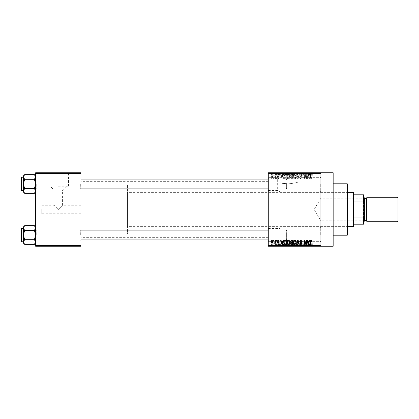 <?xml version="1.0" encoding="UTF-8"?>
<svg xmlns="http://www.w3.org/2000/svg" width="419" height="419" viewBox="0 0 419 419"><rect width="100%" height="100%" fill="white"/><g stroke="black" fill="none" stroke-linecap="round" stroke-linejoin="round"><path stroke-width="0.31" stroke-dasharray="2.1 1.57" d="M320.917 184.402L320.917 177.054L320.917 184.402M320.305 184.402L320.305 191.137L320.305 184.402M268.27 184.402L268.27 177.054L268.27 184.402M268.883 184.402L268.883 191.137L268.883 184.402M320.917 234.598L320.917 241.946L320.917 234.598M320.305 234.598L320.305 227.863L320.305 234.598M268.27 234.598L268.27 241.946L268.27 234.598M268.883 234.598L268.883 227.863L268.883 234.598M280.196 191.755L280.196 182.789L280.196 191.755C276.849 190.153 276.849 190.153 280.196 191.755C276.849 190.153 276.849 190.153 280.196 191.755L280.196 182.789C282.223 183.443 284.779 183.821 287.858 183.91L280.196 182.789L280.196 209.5L280.196 191.755M287.858 173.016L273.167 173.016L287.858 173.016M287.858 172.769L273.167 172.769L287.858 172.769M80.946 183.972L80.946 189.482L80.946 183.972M80.333 183.972L80.333 188.869L80.333 183.972M80.946 235.028L80.946 240.537L80.946 235.028M80.333 235.028L80.333 230.131L80.333 235.028M268.27 235.028L268.27 240.537L268.27 235.028M268.883 235.028L268.883 230.131L268.883 235.028M268.27 183.972L268.27 189.482L268.27 183.972M268.883 183.972L268.883 188.869L268.883 183.972M286.633 235.028L286.633 230.131L286.633 235.028M286.633 183.972L286.633 188.869L286.633 183.972M268.27 209.5L268.27 181.338L268.27 209.5M333.157 246.231L333.157 172.769M320.917 209.5L320.917 172.769L320.917 246.231L320.917 245.618L268.27 245.618L268.27 246.231L320.917 246.231L320.917 209.5M80.946 209.5L80.946 181.338L80.946 209.5M35.641 192.054L35.641 176.975L34.395 179.306L35.641 176.975L35.641 175.891L35.641 183.972L34.395 179.306L35.641 183.972L34.395 188.639L35.641 183.972L35.641 192.054L34.395 193.3L35.641 190.97L34.395 188.639L35.641 190.97L35.641 183.972L35.641 190.97L34.395 193.3L35.641 190.97L35.641 192.054L35.641 190.97L34.395 188.639L35.641 183.972L35.641 189.482L35.641 178.463L35.641 183.972L35.641 178.463L35.641 183.972L34.395 179.306L35.641 176.975L34.395 174.644L35.641 176.975L35.641 175.891L35.641 183.972L35.641 176.975L34.395 174.644L24.648 174.644L23.401 176.975L23.401 175.891L23.401 176.975L24.648 179.306L23.401 183.972L24.648 188.639L23.401 190.97L24.648 193.3L23.401 190.97L23.401 183.972L24.648 188.639L23.401 190.97L23.401 192.054L23.401 190.97L24.648 188.639L23.401 183.972L24.648 179.306L23.401 183.972L23.401 176.975L23.401 183.972L23.401 176.975L24.648 179.306L23.401 176.975L24.648 174.644L23.401 176.975L23.401 175.891L24.648 174.644M36.254 183.972L36.254 188.869L36.254 183.972M35.641 243.109L35.641 228.03L34.395 230.361L35.641 228.03L35.641 226.946L35.641 235.028L34.395 230.361L35.641 235.028L34.395 239.694L35.641 235.028L35.641 243.109L34.395 244.356L35.641 242.025L34.395 239.694L35.641 242.025L35.641 235.028L35.641 242.025L34.395 244.356L35.641 242.025L35.641 243.109L35.641 242.025L34.395 239.694L35.641 235.028L35.641 240.537L35.641 229.518L35.641 235.028L35.641 229.518L35.641 235.028L34.395 230.361L35.641 228.03L34.395 225.7L35.641 228.03L35.641 226.946L35.641 235.028L35.641 228.03L34.395 225.7L24.648 225.7L23.401 228.03L23.401 226.946L23.401 228.03L24.648 230.361L23.401 235.028L24.648 239.694L23.401 242.025L24.648 244.356L23.401 242.025L23.401 235.028L24.648 239.694L23.401 242.025L23.401 243.109L23.401 242.025L24.648 239.694L23.401 235.028L24.648 230.361L23.401 235.028L23.401 228.03L23.401 235.028L23.401 228.03L24.648 230.361L23.401 228.03L24.648 225.7L23.401 228.03L23.401 226.946L24.648 225.7M36.254 235.028L36.254 230.131L36.254 235.028M41.764 209.5L41.764 213.784L41.764 209.5M58.293 209.5L62.578 205.216L58.293 209.5L62.578 205.216L58.293 209.5L54.009 205.216L58.293 209.5M58.293 186.235L68.491 186.235L58.293 186.235M58.293 190.079L62.578 190.079L58.293 190.079M58.293 173.016L43.602 173.016L58.293 173.016M58.293 172.769L43.602 172.769L58.293 172.769M274.838 172.769L275.225 172.769L274.838 172.769L274.838 175.221L275.225 175.221L275.225 172.769L275.225 175.221L274.838 175.221L274.838 172.769M275.927 175.221L276.393 175.221L276.393 172.769L276.786 172.769L275.561 172.769L276.393 172.769L276.393 175.221L276.786 175.221L276.786 172.769L276.786 175.221L276.393 175.221L276.393 172.769L276.393 175.221L275.927 175.221L275.927 172.769M277.509 172.769L277.897 172.769L277.509 172.769L277.509 175.221L277.897 175.221L277.897 172.769L277.897 175.221L277.509 175.221L277.509 172.769M278.509 172.769L280.4 172.769L278.509 172.769L278.509 175.221L279.452 175.221L279.452 172.769L279.452 175.221L280.4 175.221L280.4 172.769M283.941 172.769L281.846 172.769L283.941 172.769L283.941 175.221L284.276 175.221L284.276 172.769M288.083 175.221L291.085 175.221L289.581 175.221L289.581 172.769L291.085 172.769L288.083 172.769L290.697 172.769L288.471 172.769L289.576 172.769L289.581 175.221L288.083 175.221L288.083 172.769M294.484 175.221L297.485 175.221L295.982 175.221L295.982 172.769L297.485 172.769L294.484 172.769L297.097 172.769L294.871 172.769L295.976 172.769L295.982 175.221L294.484 175.221L294.484 172.769M312.228 172.769L311.343 172.769L312.228 172.769L312.228 175.221L312.836 175.221L312.836 172.769M268.27 173.382L320.917 173.382L320.917 172.769L268.27 172.769L268.27 245.618M310.207 172.769L308.117 172.769L310.207 172.769L310.207 175.221L310.547 175.221L310.547 172.769M307.253 175.221L305.221 175.221L307.279 175.221L307.279 172.769L305.221 172.769L307.279 172.769L307.279 175.221L307.672 175.221L307.672 172.769L307.672 175.221L307.253 175.221L307.253 172.769M300.879 172.769L303.387 172.769L300.879 172.769L300.879 175.221L302.094 175.221L302.094 172.769M297.747 172.769L300.507 172.769L297.747 172.769L297.747 175.221L298.972 175.221L298.972 172.769M291.53 172.769L293.923 172.769L291.53 172.769L291.53 175.221L293.923 175.221L293.923 172.769L293.923 175.221L292.713 175.221L292.713 172.769L292.719 175.221L291.645 175.221L291.645 172.769M284.91 172.769L287.523 172.769L284.91 172.769L284.91 175.221L286.381 175.221L286.381 172.769M272.109 172.769L274.277 172.769L272.109 172.769L272.109 175.221L273.193 175.221L273.193 172.769L272.497 172.769L273.89 172.769L273.183 172.769L273.193 175.221L274.277 175.221L274.277 172.769M271.161 172.769L271.554 172.769L271.161 172.769L271.161 175.221L271.554 175.221L271.554 172.769L271.554 175.221L271.161 175.221L271.161 172.769M274.277 243.779L273.193 243.779L273.193 246.231L274.277 246.231L272.109 246.231L273.89 246.231L273.183 246.231L273.193 243.779L274.277 243.779L274.277 246.231M275.927 243.779L276.393 243.779L276.393 246.231L276.786 246.231L275.561 246.231L276.393 246.231L276.393 243.779L276.786 243.779L276.786 246.231L276.786 243.779L276.393 243.779L276.393 246.231L276.393 243.779L275.927 243.779L275.927 246.231M280.4 243.779L278.567 243.779L279.452 243.779L279.452 246.231L280.4 246.231L278.509 246.231L279.452 246.231L279.452 243.779L280.4 243.779L280.4 246.231M286.381 246.231L284.91 246.231L286.381 246.231L286.381 243.779L287.523 243.779L287.523 246.231L287.523 243.779L285.816 243.779L285.816 246.231M291.645 243.779L292.719 243.779L292.719 246.231L293.923 246.231L291.53 246.231L292.719 246.231L292.713 243.779L293.923 243.779L293.923 246.231L293.923 243.779L291.645 243.779L291.645 246.231M298.972 246.231L300.507 246.231L297.747 246.231L298.972 246.231L298.972 243.779L299.349 243.779L299.349 246.231L299.339 243.779L300.507 243.779L300.507 246.231M307.253 243.779L305.221 243.779L307.279 243.779L307.279 246.231L305.221 246.231L307.279 246.231L307.279 243.779L307.672 243.779L307.672 246.231L307.672 243.779L307.253 243.779L307.253 246.231M312.836 246.231L311.343 246.231L312.836 246.231L312.836 243.779L313.066 246.231M310.547 246.231L308.117 246.231L310.547 246.231L310.547 243.779L310.956 243.779L310.956 246.231M302.094 246.231L303.387 246.231L300.879 246.231L302.094 246.231L302.094 243.779L303.387 243.779L303.387 246.231M297.485 243.779L295.982 243.779L297.102 243.779L297.097 246.231L297.485 246.231L294.484 246.231L297.102 246.231L294.871 246.231L297.097 246.231L297.102 243.779L297.485 243.779L297.485 246.231M291.085 243.779L289.581 243.779L290.702 243.779L290.697 246.231L291.085 246.231L288.083 246.231L290.702 246.231L289.587 246.231L290.697 246.231L290.702 243.779L291.085 243.779L291.085 246.231M284.276 246.231L281.846 246.231L284.276 246.231L284.276 243.779L284.684 243.779L284.684 246.231M277.509 246.231L277.897 246.231L277.509 246.231L277.509 243.779L277.897 243.779L277.897 246.231L277.897 243.779L277.509 243.779L277.509 246.231M274.838 246.231L275.225 246.231L274.838 246.231L274.838 243.779L275.225 243.779L275.225 246.231L275.225 243.779L274.838 243.779L274.838 246.231M271.161 246.231L271.554 246.231L271.161 246.231L271.161 243.779L271.554 243.779L271.554 246.231L271.554 243.779L271.161 243.779L271.161 246.231M273.612 178.279L273.612 178.892L274 178.892L274 178.279L273.612 178.279L273.612 178.892L274 178.892L274 178.279L273.612 178.279M275.168 177.274L275.168 178.892L275.561 178.892L275.561 175.776L275.168 175.776L275.168 176.273L274.707 175.718L274.335 175.886L275.094 176.64L275.168 178.892L275.561 178.892L275.561 175.776L275.168 175.776L275.168 176.273L274.707 175.718L274.335 175.886L275.094 176.64L275.168 177.274M276.283 178.279L276.283 178.892L276.671 178.892L276.671 178.279L276.283 178.279L276.283 178.892L276.671 178.892L276.671 178.279L276.283 178.279M277.284 177.939L278.226 178.944L279.174 177.944L278.2 178.499L277.677 178.017L279.122 176.609L278.242 175.718L277.341 176.609L278.226 176.163L278.729 176.546L277.284 177.939L278.226 178.944L279.174 177.944L278.2 178.499L277.677 178.017L279.122 176.609L278.242 175.718L277.341 176.609L278.226 176.163L278.729 176.546L277.284 177.939M282.715 177.609L283.055 178.892L283.464 178.892L282.275 174.608L281.867 174.608L280.625 178.892L281.034 178.892L281.369 177.609L282.715 177.609L283.055 178.892L283.464 178.892L282.275 174.608L281.867 174.608L280.625 178.892L281.034 178.892L281.369 177.609L282.715 177.609M288.361 178.944L289.477 178.274L289.864 176.808C289.948 175.592 289.445 174.838 288.356 174.55C287.287 174.833 286.79 175.566 286.858 176.755L287.245 178.29L288.361 178.944L289.477 178.274L289.864 176.808C289.948 175.592 289.445 174.838 288.356 174.55C287.287 174.833 286.79 175.566 286.858 176.755L287.245 178.29L288.361 178.944M294.761 178.944L295.877 178.274L296.264 176.808C296.348 175.592 295.845 174.838 294.756 174.55C293.688 174.833 293.19 175.566 293.258 176.755L293.646 178.29L294.761 178.944L295.877 178.274L296.264 176.808C296.348 175.592 295.845 174.838 294.756 174.55C293.688 174.833 293.19 175.566 293.258 176.755L293.646 178.29L294.761 178.944M311.003 178.944L311.61 178.646L311.846 177.609L311.453 177.556L310.982 178.447L310.563 178.122L310.51 174.608L310.118 174.608L310.118 177.515L311.003 178.944L311.61 178.646L311.846 177.609L311.453 177.556L310.982 178.447L310.563 178.122L310.51 174.608L310.118 174.608L310.118 177.515L311.003 178.944M320.917 173.382L320.917 245.618M308.986 177.609L309.322 178.892L309.73 178.892L308.546 174.608L308.133 174.608L306.891 178.892L307.3 178.892L307.635 177.609L308.986 177.609L309.322 178.892L309.73 178.892L308.546 174.608L308.133 174.608L306.891 178.892L307.3 178.892L307.635 177.609L308.986 177.609M306.059 175.461L306.059 178.892L306.446 178.892L306.446 174.608L306.032 174.608L304.388 178.044L304.388 174.608L304 174.608L304 178.892L304.414 178.892L306.059 175.461L306.059 178.892L306.446 178.892L306.446 174.608L306.032 174.608L304.388 178.044L304.388 174.608L304 174.608L304 178.892L304.414 178.892L306.059 175.461M299.658 177.703L300.868 178.944L302.162 177.499L301.769 177.447L300.837 178.447L300.046 177.714L302.052 175.723L300.942 174.55L299.768 175.828L300.156 175.886L300.931 175.053L301.659 175.739L301.539 176.174L300.25 176.682L299.658 177.703L300.868 178.944L302.162 177.499L301.769 177.447L300.837 178.447L300.046 177.714L302.052 175.723L300.942 174.55L299.768 175.828L300.156 175.886L300.931 175.053L301.659 175.739L301.539 176.174L300.25 176.682L299.658 177.703M296.521 174.608L297.747 178.892L298.124 178.892L299.281 174.608L298.878 174.608L297.961 178.389L296.93 174.608L296.521 174.608L297.747 178.892L298.124 178.892L299.281 174.608L298.878 174.608L297.961 178.389L296.93 174.608L296.521 174.608M290.309 177.635L291.493 178.892L292.698 178.892L292.698 174.608L291.488 174.608L290.419 175.681L290.838 176.582L290.309 177.635L291.493 178.892L292.698 178.892L292.698 174.608L291.488 174.608L290.419 175.681L290.838 176.582L290.309 177.635M283.684 176.724C283.584 177.944 284.072 178.667 285.161 178.892L286.303 178.892L286.303 174.608L284.59 174.686L283.684 176.724C283.584 177.944 284.072 178.667 285.161 178.892L286.303 178.892L286.303 174.608L284.59 174.686L283.684 176.724M270.884 177.3L271.968 178.944L273.057 177.331L271.968 175.718L270.884 177.3L271.968 178.944L273.057 177.331L271.968 175.718L270.884 177.3M35.641 246.231L80.946 246.231L80.946 245.618L35.641 245.618L35.641 246.231M35.641 173.382L80.946 173.382L80.946 172.769L35.641 172.769L35.641 245.618M80.946 173.382L80.946 245.618M333.157 209.5L333.157 181.951L333.157 209.5M287.858 183.91C294.059 183.239 297.459 182.584 298.056 181.951C297.453 182.584 294.054 183.239 287.858 183.91C294.059 183.239 297.459 182.584 298.056 181.951C297.453 182.584 294.054 183.239 287.858 183.91M311.61 240.354L311.846 241.391L311.453 241.444L310.982 240.553L310.563 240.878L310.51 244.392L310.118 244.392L310.118 241.485L311.003 240.056L311.61 240.354M309.322 240.108L309.73 240.108L308.546 244.392L308.133 244.392L306.891 240.108L307.3 240.108L307.635 241.391L308.986 241.391L309.322 240.108M308.311 243.947L308.855 241.889L307.771 241.889L308.311 243.947M306.059 240.108L306.446 240.108L306.446 244.392L306.032 244.392L304.388 240.956L304.388 244.392L304 244.392L304 240.108L304.414 240.108L306.059 243.539L306.059 240.108M300.868 240.056L302.162 241.501L301.769 241.554L300.837 240.553L300.046 241.286L302.052 243.277L300.942 244.45L299.768 243.172L300.156 243.114L300.931 243.947L301.659 243.261L301.539 242.826L300.25 242.318L299.658 241.297L300.868 240.056M297.747 240.108L298.124 240.108L299.281 244.392L298.878 244.392L297.961 240.611L296.93 244.392L296.521 244.392L297.747 240.108M295.877 240.726L296.264 242.192C296.348 243.408 295.845 244.162 294.756 244.45C293.688 244.167 293.19 243.434 293.258 242.245L293.646 240.71L294.761 240.056L295.877 240.726M293.813 243.23L294.756 243.947C295.589 243.717 295.961 243.13 295.872 242.187L294.761 240.553L293.646 242.261L293.813 243.23M291.493 240.108L292.698 240.108L292.698 244.392L291.488 244.392L290.419 243.319L290.838 242.418L290.309 241.365L291.493 240.108M291.54 242.114L292.31 242.114L292.31 240.611L291.079 240.663L290.697 241.365L291.54 242.114M291.634 243.895L292.31 243.895L292.31 242.611L291.168 242.653L290.807 243.245L291.634 243.895M289.477 240.726L289.864 242.192C289.948 243.408 289.445 244.162 288.356 244.45C287.287 244.167 286.79 243.434 286.858 242.245L287.245 240.71L288.361 240.056L289.477 240.726M287.413 243.23L288.356 243.947C289.189 243.717 289.56 243.13 289.471 242.187L288.361 240.553L287.245 242.261L287.413 243.23M285.161 240.108L286.303 240.108L286.303 244.392L284.59 244.314L283.684 242.276C283.584 241.056 284.072 240.333 285.161 240.108M285.219 243.895L285.91 243.895L285.91 240.611L284.229 241.234L284.072 242.282L284.663 243.806L285.219 243.895M283.055 240.108L283.464 240.108L282.275 244.392L281.867 244.392L280.625 240.108L281.034 240.108L281.369 241.391L282.715 241.391L283.055 240.108M282.045 243.947L282.584 241.889L281.5 241.889L282.045 243.947M278.226 240.056L279.174 241.056L278.2 240.501L277.677 240.983L279.122 242.392L278.242 243.282L277.341 242.392L278.226 242.837L278.729 242.454L277.284 241.061L278.226 240.056M276.283 240.108L276.671 240.108L276.671 240.721L276.283 240.721L276.283 240.108M275.168 240.108L275.561 240.108L275.561 243.224L275.168 243.224L275.168 242.727L274.707 243.282L274.335 243.114L275.094 242.36L275.168 240.108M273.612 240.108L274 240.108L274 240.721L273.612 240.721L273.612 240.108M271.968 240.056L273.057 241.669L271.968 243.282L270.884 241.7L271.968 240.056M271.276 241.669L271.978 242.837L272.664 241.669L271.957 240.501L271.276 241.669M308.311 175.053L308.855 177.111L307.771 177.111L308.311 175.053L308.855 177.111L307.771 177.111L308.311 175.053M293.813 175.771L294.756 175.053C295.589 175.283 295.961 175.87 295.872 176.813L294.761 178.447L293.646 176.739L293.813 175.771L294.756 175.053C295.589 175.283 295.961 175.87 295.872 176.813L294.761 178.447L293.646 176.739L293.813 175.771M291.54 176.886L292.31 176.886L292.31 178.389L291.079 178.337L290.697 177.635L291.54 176.886L292.31 176.886L292.31 178.389L291.079 178.337L290.697 177.635L291.54 176.886M291.634 175.105L292.31 175.105L292.31 176.389L291.168 176.347L290.807 175.755L291.634 175.105L292.31 175.105L292.31 176.389L291.168 176.347L290.807 175.755L291.634 175.105M287.413 175.771L288.356 175.053C289.189 175.283 289.56 175.87 289.471 176.813L288.361 178.447L287.245 176.739L287.413 175.771L288.356 175.053C289.189 175.283 289.56 175.87 289.471 176.813L288.361 178.447L287.245 176.739L287.413 175.771M285.219 175.105L285.91 175.105L285.91 178.389L284.229 177.766L284.072 176.718L284.663 175.194L285.91 175.105L285.91 178.389L284.229 177.766L284.072 176.718L284.663 175.194L285.219 175.105M282.045 175.053L282.584 177.111L281.5 177.111L282.045 175.053L282.584 177.111L281.5 177.111L282.045 175.053M271.276 177.331L271.978 176.163L272.664 177.331L271.957 178.499L271.276 177.331L271.978 176.163L272.664 177.331L271.957 178.499L271.276 177.331M313.066 243.779L312.679 243.779L312.679 246.231M312.679 243.779L312.207 243.779L312.207 246.231M312.207 243.779L311.788 243.779L311.788 246.231M311.788 243.779L311.731 246.231L311.731 243.779L311.343 243.779L311.343 246.231L311.343 243.779L312.228 243.779L312.228 246.231M312.228 243.779L312.836 243.779M310.956 243.779L309.767 243.779L309.767 246.231M309.767 243.779L309.358 243.779L309.358 246.231M309.358 243.779L308.117 243.779L308.117 246.231M308.117 243.779L308.525 243.779L308.525 246.231M308.525 243.779L308.861 243.779L308.861 246.231M308.861 243.779L310.207 243.779L310.207 246.231M310.207 243.779L310.547 243.779M309.536 243.779L308.992 243.779L309.536 243.779L309.536 246.231L310.076 246.231L308.992 246.231L309.536 246.231M309.714 243.779L309.714 246.231M310.076 243.779L310.076 246.231M308.992 243.779L308.992 246.231M305.613 243.779L305.613 246.231L305.613 243.779M305.221 243.779L305.221 246.231L305.221 243.779M305.64 243.779L305.64 246.231M303.387 243.779L302.995 243.779L302.995 246.231M302.995 243.779L302.062 243.779L302.062 246.231M302.062 243.779L301.271 243.779L301.271 246.231M301.271 243.779L303.272 243.779L303.272 246.231M303.272 243.779L302.167 243.779L302.167 246.231M302.167 243.779L300.994 243.779L300.994 246.231M300.994 243.779L301.381 243.779L301.381 246.231M301.381 243.779L302.151 243.779L302.151 246.231L302.146 243.779L302.885 243.779L302.885 246.231M302.885 243.779L302.764 246.231M302.764 243.779L301.471 243.779L301.471 246.231M301.471 243.779L300.879 243.779L300.879 246.231M300.879 243.779L302.094 243.779M300.507 243.779L300.104 243.779L300.104 246.231M300.104 243.779L299.182 243.779L299.182 246.231M299.182 243.779L298.155 243.779L298.155 246.231M298.155 243.779L297.747 243.779L297.747 246.231M297.747 243.779L298.972 243.779M294.484 243.779L295.982 243.779L295.982 246.231L295.982 243.779L294.484 243.779L294.484 246.231M294.866 243.779L294.866 246.231L294.871 243.779L297.097 243.779L294.871 243.779M295.976 243.779L295.976 246.231M295.034 243.779L295.034 246.231M295.987 243.779L295.987 246.231M292.064 243.779L292.064 246.231M291.53 243.779L291.53 246.231M292.766 243.779L291.923 243.779L292.766 243.779L292.766 246.231L293.536 246.231L291.923 246.231L292.766 246.231M292.855 243.779L292.033 243.779L292.855 243.779L292.855 246.231M293.536 243.779L293.536 246.231L293.536 243.779M292.033 243.779L292.033 246.231M292.394 243.779L292.394 246.231M291.923 243.779L291.923 246.231M292.305 243.779L292.305 246.231M292.708 243.779L292.708 246.231M288.083 243.779L289.581 243.779L289.581 246.231L288.471 246.231L289.576 246.231L289.581 243.779L288.083 243.779L288.083 246.231M288.466 243.779L288.466 246.231M288.633 243.779L289.576 243.779L288.471 243.779L288.633 246.231M290.697 243.779L289.587 243.779L290.697 243.779M289.576 243.779L289.576 246.231L289.587 243.779M288.471 243.779L288.471 246.231M285.816 243.779L284.91 243.779L284.91 246.231M284.91 243.779L286.381 243.779M286.444 243.779L285.297 243.779L286.444 243.779L286.444 246.231L287.135 246.231L285.297 246.231L286.444 246.231L286.434 243.779L286.434 246.231M287.135 243.779L287.135 246.231L287.135 243.779M285.889 243.779L285.889 246.231M285.297 243.779L285.297 246.231M285.454 243.779L285.454 246.231M284.684 243.779L283.501 243.779L283.501 246.231M283.501 243.779L283.092 243.779L283.092 246.231M283.092 243.779L281.846 243.779L281.846 246.231M281.846 243.779L282.254 243.779L282.254 246.231M282.254 243.779L282.595 243.779L282.595 246.231M282.595 243.779L283.941 243.779L283.941 246.231M283.941 243.779L284.276 243.779M283.265 243.779L283.81 243.779L282.725 243.779L283.265 243.779L283.265 246.231L283.81 246.231L283.265 246.231M283.448 243.779L283.448 246.231M283.81 243.779L283.81 246.231M282.725 243.779L282.725 246.231M280.012 243.779L280.012 246.231M279.426 243.779L279.426 246.231M278.897 243.779L278.897 246.231M278.996 243.779L278.996 246.231M280.348 243.779L280.348 246.231M279.468 243.779L279.468 246.231M278.567 243.779L278.567 246.231M278.954 243.779L278.954 246.231M279.955 243.779L278.509 243.779L279.955 243.779L279.955 246.231M279.829 243.779L279.829 246.231M278.509 243.779L278.509 246.231M275.561 243.779L275.561 246.231M275.671 243.779L275.671 246.231M275.953 243.779L275.953 246.231M276.32 243.779L276.32 246.231M272.109 243.779L273.193 243.779L272.109 243.779L272.109 246.231M272.497 243.779L273.89 243.779L272.497 243.779L272.497 246.231M273.204 243.779L273.204 246.231M273.89 243.779L273.89 246.231M273.183 243.779L273.183 246.231M312.836 175.221L313.066 172.769M313.066 175.221L312.679 175.221L312.679 172.769M312.679 175.221L312.207 175.221L312.207 172.769M312.207 175.221L311.788 175.221L311.788 172.769M311.788 175.221L311.731 172.769L311.731 175.221L311.343 175.221L311.343 172.769L311.343 175.221L312.228 175.221M310.547 175.221L310.956 175.221L310.956 172.769M310.956 175.221L309.767 175.221L309.767 172.769M309.767 175.221L309.358 175.221L309.358 172.769M309.358 175.221L308.117 175.221L308.117 172.769M308.117 175.221L308.525 175.221L308.525 172.769M308.525 175.221L308.861 175.221L308.861 172.769M308.861 175.221L310.207 175.221M309.536 175.221L308.992 175.221L309.536 175.221L309.536 172.769L310.076 172.769L308.992 172.769L309.536 172.769M309.714 175.221L309.714 172.769M310.076 175.221L310.076 172.769M308.992 175.221L308.992 172.769M305.613 175.221L305.613 172.769L305.613 175.221M305.221 175.221L305.221 172.769L305.221 175.221M305.64 175.221L305.64 172.769M302.094 175.221L303.387 175.221L303.387 172.769M303.387 175.221L302.995 175.221L302.995 172.769M302.995 175.221L302.062 175.221L302.062 172.769M302.062 175.221L301.271 175.221L301.271 172.769M301.271 175.221L303.272 175.221L303.272 172.769M303.272 175.221L302.167 175.221L302.167 172.769M302.167 175.221L300.994 175.221L300.994 172.769M300.994 175.221L301.381 175.221L301.381 172.769M301.381 175.221L302.151 175.221L302.151 172.769L302.146 175.221L302.885 175.221L302.885 172.769M302.885 175.221L302.764 172.769M302.764 175.221L301.471 175.221L301.471 172.769M301.471 175.221L300.879 175.221M298.972 175.221L299.349 175.221L299.349 172.769L299.339 175.221L300.507 175.221L300.507 172.769M300.507 175.221L300.104 175.221L300.104 172.769M300.104 175.221L299.182 175.221L299.182 172.769M299.182 175.221L298.155 175.221L298.155 172.769M298.155 175.221L297.747 175.221M297.102 175.221L297.102 172.769L297.097 175.221L294.871 175.221L294.866 172.769L294.871 175.221L297.097 175.221M297.485 175.221L297.485 172.769M295.976 175.221L295.976 172.769M295.034 175.221L295.034 172.769M295.987 175.221L295.987 172.769M291.645 175.221L292.064 175.221L292.064 172.769M292.064 175.221L291.53 175.221M292.766 175.221L291.923 175.221L292.766 175.221L292.766 172.769L293.536 172.769L291.923 172.769L292.766 172.769M292.855 175.221L292.033 175.221L292.855 175.221L292.855 172.769M293.536 175.221L293.536 172.769L293.536 175.221M292.033 175.221L292.033 172.769M292.394 175.221L292.394 172.769M291.923 175.221L291.923 172.769M292.305 175.221L292.305 172.769M292.708 175.221L292.708 172.769M290.702 175.221L290.702 172.769L290.697 175.221L288.471 175.221L290.697 175.221M291.085 175.221L291.085 172.769M288.466 175.221L288.466 172.769M289.576 175.221L289.576 172.769L289.587 175.221M288.633 175.221L288.633 172.769M288.471 175.221L288.471 172.769M286.381 175.221L287.523 175.221L287.523 172.769L287.523 175.221L285.816 175.221L285.816 172.769M285.816 175.221L284.91 175.221M286.444 175.221L285.297 175.221L286.444 175.221L286.444 172.769L287.135 172.769L285.297 172.769L286.444 172.769L286.434 175.221L286.434 172.769M287.135 175.221L287.135 172.769L287.135 175.221M285.889 175.221L285.889 172.769M285.297 175.221L285.297 172.769M285.454 175.221L285.454 172.769M284.276 175.221L284.684 175.221L284.684 172.769M284.684 175.221L283.501 175.221L283.501 172.769M283.501 175.221L283.092 175.221L283.092 172.769M283.092 175.221L281.846 175.221L281.846 172.769M281.846 175.221L282.254 175.221L282.254 172.769M282.254 175.221L282.595 175.221L282.595 172.769M282.595 175.221L283.941 175.221M283.265 175.221L283.81 175.221L282.725 175.221L283.265 175.221L283.265 172.769L283.81 172.769L283.265 172.769M283.448 175.221L283.448 172.769M283.81 175.221L283.81 172.769M282.725 175.221L282.725 172.769M280.4 175.221L280.012 175.221L280.012 172.769M280.012 175.221L279.426 175.221L279.426 172.769M279.426 175.221L278.897 175.221L278.897 172.769M278.897 175.221L278.996 172.769M278.996 175.221L280.348 175.221L280.348 172.769M280.348 175.221L279.468 175.221L279.468 172.769M279.468 175.221L278.567 175.221L278.567 172.769M278.567 175.221L278.954 175.221L278.954 172.769M278.954 175.221L279.955 175.221L279.955 172.769M279.955 175.221L279.829 172.769M279.829 175.221L278.509 175.221M275.561 175.221L275.561 172.769M275.671 175.221L275.671 172.769M275.953 175.221L275.953 172.769M276.32 175.221L276.32 172.769M274.277 175.221L272.109 175.221M272.497 175.221L273.89 175.221L272.497 175.221L272.497 172.769M273.204 175.221L273.204 172.769M273.89 175.221L273.89 172.769M273.183 175.221L273.183 172.769M347.854 234.598L347.854 184.402M347.241 183.789L347.241 235.211M280.196 209.5L280.196 237.049L280.196 209.5M347.241 209.5L347.241 228.475L347.241 209.5M80.946 188.869L21.563 188.869L21.563 179.075L35.028 179.075L35.641 178.463L35.028 179.075L21.563 179.075L21.563 188.869L35.028 188.869L35.028 179.075L35.028 188.869L35.028 179.075L35.028 188.869L35.641 189.482L35.641 178.463L35.641 189.482L35.641 178.463L35.641 189.482L35.028 188.869L21.563 188.869L20.95 189.482L20.95 178.463L20.95 189.482L20.95 178.463L20.95 189.482L20.95 178.463L21.563 179.075L21.563 188.869L21.563 179.075L21.563 188.869L21.563 179.075L21.563 188.869L21.563 179.075L20.95 178.463M20.95 190.341L20.95 177.604L20.95 190.341A0.367 0.367 0 0 0 21.317 190.708L23.401 190.708L23.401 177.237L23.401 190.708M34.395 179.306L24.648 179.306M34.395 188.639L24.648 188.639M286.633 182.899L286.633 188.257L286.633 182.899M286.02 185.198L286.02 179.075L286.02 185.198M20.95 185.046L20.95 179.688L20.95 185.046M20.95 236.101L20.95 230.743L20.95 236.101M21.563 233.802L21.563 239.925L21.563 233.802M286.633 233.954L286.633 239.312L286.633 233.954M286.02 236.253L286.02 230.131L286.02 236.253M363.771 197.81L363.399 198.177L363.399 220.823L320.917 220.823L320.917 198.177L320.917 220.823L314.109 209.5L320.917 198.177L363.399 198.177L363.399 220.823L363.771 221.19L363.771 197.81L363.771 221.19M353.971 226.03L353.971 192.97M353.364 192.358L353.364 226.642M347.854 226.642L127.47 226.642L127.47 192.358L127.47 226.642M347.854 192.358L127.47 192.358M127.47 185.015L127.47 233.985L127.47 185.015L80.946 185.015L80.946 233.985L80.946 185.015L268.27 185.015M127.47 233.985L268.27 233.985M353.971 201.927L353.971 217.073L353.971 201.927L363.158 201.927L363.771 203.377L363.771 194.809L363.158 194.809L363.158 201.927M353.971 224.191L363.771 224.191L363.771 203.377M363.771 215.623L363.158 217.073L363.158 224.191M353.971 217.073L363.158 217.073M353.971 194.809L363.158 194.809M398.05 220.766L398.05 198.234M397.071 197.255L397.071 221.745M364.378 221.132L364.378 197.868M363.771 209.5L363.771 197.255L363.771 209.5M366.829 197.255L366.829 221.745M366.829 209.5L366.829 197.868L366.829 209.5M35.641 175.891L34.395 174.644M24.648 193.3L23.401 190.97L23.401 192.054L24.648 193.3L34.395 193.3M268.27 188.869L286.02 188.869L286.633 188.257L286.02 188.869L21.563 188.869L20.95 188.257L21.563 188.869L20.95 189.482M21.317 190.708L21.317 177.237L21.317 190.708L21.317 177.237L23.401 177.237M23.401 190.97L23.401 183.972L23.401 190.97M268.27 239.925L286.02 239.925L286.633 239.312L286.02 239.925L21.563 239.925L20.95 239.312L21.563 239.925L21.563 230.131L35.028 230.131L35.641 229.518L35.028 230.131L21.563 230.131L21.563 239.925L35.028 239.925L35.028 230.131L35.028 239.925L35.028 230.131L35.028 239.925L35.641 240.537L35.641 229.518L35.641 240.537L35.641 229.518L35.641 240.537L35.028 239.925L21.563 239.925L20.95 240.537L20.95 229.518L20.95 240.537L20.95 229.518L20.95 240.537L20.95 229.518L21.563 230.131L21.563 239.925L21.563 230.131L20.95 229.518M20.95 241.396L20.95 228.659L20.95 241.396A0.367 0.367 0 0 0 21.317 241.763L23.401 241.763L23.401 228.292L23.401 241.763M34.395 230.361L24.648 230.361M34.395 239.694L24.648 239.694M35.641 226.946L34.395 225.7M24.648 244.356L23.401 242.025L23.401 243.109L24.648 244.356L34.395 244.356M80.946 239.925L21.563 239.925L20.95 240.537M21.317 241.763L21.317 228.292L21.317 241.763L21.317 228.292L23.401 228.292M23.401 242.025L23.401 235.028L23.401 242.025M311.731 243.779L311.731 246.231M309.316 243.779L309.316 246.231M302.24 243.779L302.24 246.231M299.014 243.779L299.014 246.231M292.802 243.779L292.802 246.231M283.05 243.779L283.05 246.231M279.384 243.779L279.384 246.231L279.384 243.779M311.731 175.221L311.731 172.769M309.316 175.221L309.316 172.769M302.24 175.221L302.24 172.769M299.014 175.221L299.014 172.769M292.802 175.221L292.802 172.769M283.05 175.221L283.05 172.769M279.384 175.221L279.384 172.769L279.384 175.221M366.216 198.48L366.216 220.52M320.305 191.137L320.917 191.745L320.305 191.137L268.883 191.137L268.27 191.745L268.883 191.137L320.305 191.137M320.305 241.334L320.917 241.946L320.305 241.334L268.883 241.334L268.27 241.946L268.883 241.334L320.305 241.334M268.27 190.525L277.661 190.525L277.661 173.016M80.333 188.869L80.946 189.482L80.333 188.869L36.254 188.869L35.641 189.482L36.254 188.869L80.333 188.869M80.333 239.925L80.946 240.537L80.333 239.925L36.254 239.925L35.641 240.537L36.254 239.925L80.333 239.925M268.883 239.925L268.27 240.537L268.883 239.925L286.633 239.925L268.883 239.925M268.883 188.869L268.27 189.482L268.883 188.869L286.633 188.869L268.883 188.869M268.27 228.475L280.196 228.475M280.196 237.049L333.157 237.049L280.196 237.049M268.27 181.338L80.946 181.338M80.946 213.784L41.764 213.784M80.946 205.216L62.578 205.216L62.578 190.079L66.422 186.235M41.764 205.216L54.009 205.216L54.009 190.079L50.165 186.235M48.096 186.235L48.096 173.016M68.491 186.235L68.491 173.016M80.333 179.075L36.254 179.075L35.641 178.463L36.254 179.075L80.333 179.075L80.946 178.463L80.333 179.075M80.333 230.131L36.254 230.131L35.641 229.518L36.254 230.131L80.333 230.131L80.946 229.518L80.333 230.131M268.27 237.662L80.946 237.662M298.056 173.016L298.056 181.951L333.157 181.951L280.196 181.951M286.633 179.075L268.883 179.075L268.27 178.463L268.883 179.075L286.633 179.075M286.633 230.131L268.883 230.131L268.27 229.518L268.883 230.131L286.633 230.131M268.883 177.666L320.305 177.666L320.917 177.054L320.305 177.666L268.883 177.666L268.27 177.054L268.883 177.666M268.883 227.863L320.305 227.863L320.917 227.255L320.305 227.863L268.883 227.863L268.27 227.255L268.883 227.863M347.241 190.525L347.854 190.525M280.196 192.358L347.241 192.358M280.196 226.642L347.241 226.642M347.241 228.475L347.854 228.475M80.946 179.075L21.563 179.075L20.95 179.688L21.563 179.075L286.02 179.075L286.633 179.688L286.02 179.075L268.27 179.075M268.27 230.131L21.563 230.131L20.95 230.743L21.563 230.131L80.946 230.131M286.633 230.743L286.02 230.131L286.633 230.743"/><path stroke-width="0.63" d="M320.917 172.769L320.917 173.382L268.27 173.382L268.27 172.769L333.157 172.769L333.157 246.231L268.27 246.231L268.27 245.618L320.917 245.618L320.917 246.231M273.612 240.108L274 240.108L274 240.721L273.612 240.721L273.612 240.108M276.283 240.108L276.671 240.108L276.671 240.721L276.283 240.721L276.283 240.108M283.055 240.108L283.464 240.108L282.275 244.392L281.867 244.392L280.625 240.108L281.034 240.108L281.369 241.391L282.715 241.391L283.055 240.108M289.477 240.726L289.864 242.192C289.948 243.408 289.445 244.162 288.356 244.45C287.287 244.167 286.79 243.434 286.858 242.245L287.245 240.71L288.361 240.056L289.477 240.726M295.877 240.726L296.264 242.192C296.348 243.408 295.845 244.162 294.756 244.45C293.688 244.167 293.19 243.434 293.258 242.245L293.646 240.71L294.761 240.056L295.877 240.726M300.868 240.056L302.162 241.501L301.769 241.554L300.837 240.553L300.046 241.286L302.052 243.277L300.942 244.45L299.768 243.172L300.156 243.114L300.931 243.947L301.659 243.261L301.539 242.826L300.25 242.318L299.658 241.297L300.868 240.056M309.322 240.108L309.73 240.108L308.546 244.392L308.133 244.392L306.891 240.108L307.3 240.108L307.635 241.391L308.986 241.391L309.322 240.108M268.27 173.382L268.27 245.618M320.917 173.382L320.917 245.618M311.61 240.354L311.846 241.391L311.453 241.444L310.982 240.553L310.563 240.878L310.51 244.392L310.118 244.392L310.118 241.485L311.003 240.056L311.61 240.354M306.059 240.108L306.446 240.108L306.446 244.392L306.032 244.392L304.388 240.956L304.388 244.392L304 244.392L304 240.108L304.414 240.108L306.059 243.539L306.059 240.108M297.747 240.108L298.124 240.108L299.281 244.392L298.878 244.392L297.961 240.611L296.93 244.392L296.521 244.392L297.747 240.108M291.493 240.108L292.698 240.108L292.698 244.392L291.488 244.392L290.419 243.319L290.838 242.418L290.309 241.365L291.493 240.108M285.161 240.108L286.303 240.108L286.303 244.392L284.59 244.314L283.684 242.276C283.584 241.056 284.072 240.333 285.161 240.108M278.226 240.056L279.174 241.056L278.2 240.501L277.677 240.983L279.122 242.392L278.242 243.282L277.341 242.392L278.226 242.837L278.729 242.454L277.284 241.061L278.226 240.056M275.168 240.108L275.561 240.108L275.561 243.224L275.168 243.224L275.168 242.727L274.707 243.282L274.335 243.114L275.094 242.36L275.168 240.108M271.968 240.056L273.057 241.669L271.968 243.282L270.884 241.7L271.968 240.056M80.946 246.231L35.641 246.231L35.641 245.618L80.946 245.618L80.946 246.231M80.946 173.382L35.641 173.382L35.641 172.769L80.946 172.769L80.946 245.618M35.641 173.382L35.641 245.618M308.489 243.135L308.855 241.889L307.771 241.889L308.311 243.947L308.489 243.135M294.756 243.947C295.589 243.717 295.961 243.13 295.872 242.187L294.761 240.553L293.646 242.261L293.813 243.23L294.756 243.947M292.31 243.895L292.31 242.611L291.168 242.653L290.807 243.245L291.634 243.895L292.31 243.895M292.31 242.114L292.31 240.611L291.079 240.663L290.697 241.365L291.54 242.114L292.31 242.114M288.356 243.947C289.189 243.717 289.56 243.13 289.471 242.187L288.361 240.553L287.245 242.261L287.413 243.23L288.356 243.947M285.91 243.895L285.91 240.611L285.208 240.611L284.229 241.234L284.072 242.282L284.663 243.806L285.91 243.895M282.223 243.135L282.584 241.889L281.5 241.889L282.045 243.947L282.223 243.135M271.978 242.837L272.664 241.669L271.957 240.501L271.276 241.669L271.978 242.837M347.241 183.789L347.854 184.402L347.854 234.598L347.241 235.211L347.241 183.789L333.157 183.789M35.641 192.054L34.395 193.3L24.648 193.3L23.401 190.97L24.648 188.639L23.401 183.972L24.648 179.306L23.401 176.975L24.648 174.644L23.401 175.891L23.401 192.054L24.648 193.3M20.95 178.463L20.95 177.604A0.367 0.367 0 0 1 21.317 177.237L21.317 190.708A0.367 0.367 0 0 1 20.95 190.341L20.95 177.604A0.367 0.367 0 0 1 21.317 177.237L23.401 177.237M21.317 190.708L23.401 190.708M35.641 175.891L34.395 174.644L24.648 174.644M34.395 174.644L35.641 176.975L34.395 179.306L24.648 179.306M34.395 179.306L35.641 183.972L34.395 188.639L24.648 188.639M34.395 188.639L35.641 190.97L34.395 193.3M353.364 226.642L353.364 192.358L353.971 192.97L353.971 226.03L353.364 226.642L347.854 226.642M353.364 192.358L347.854 192.358M363.771 224.191L363.158 224.191L363.158 217.073L363.771 215.623L363.771 224.191M353.971 224.191L363.158 224.191M353.971 194.809L363.771 194.809L363.771 215.623M353.971 217.073L363.158 217.073M363.771 203.377L363.158 201.927L363.158 194.809M353.971 201.927L363.158 201.927M398.05 198.234L398.05 220.766L397.071 221.745L397.071 197.255L398.05 198.234M363.771 197.255L364.378 197.868L364.378 221.132L363.771 221.745M397.071 221.745L366.829 221.745L366.829 197.255L397.071 197.255M20.95 190.341L20.95 189.482M35.641 243.109L34.395 244.356L24.648 244.356L23.401 242.025L24.648 239.694L23.401 235.028L24.648 230.361L23.401 228.03L24.648 225.7L23.401 226.946L23.401 243.109L24.648 244.356M20.95 229.518L20.95 228.659A0.367 0.367 0 0 1 21.317 228.292L21.317 241.763A0.367 0.367 0 0 1 20.95 241.396L20.95 228.659A0.367 0.367 0 0 1 21.317 228.292L23.401 228.292M21.317 241.763L23.401 241.763M35.641 226.946L34.395 225.7L24.648 225.7M34.395 225.7L35.641 228.03L34.395 230.361L24.648 230.361M34.395 230.361L35.641 235.028L34.395 239.694L24.648 239.694M34.395 239.694L35.641 242.025L34.395 244.356M20.95 241.396L20.95 240.537M364.378 220.52L366.216 220.52L366.216 198.48L366.829 197.868M347.241 235.211L333.157 235.211M268.27 179.075L80.946 179.075M268.27 188.869L80.946 188.869M80.946 239.925L268.27 239.925M80.946 230.131L268.27 230.131M366.216 220.52L366.829 221.132M364.378 198.48L366.216 198.48"/></g></svg>
